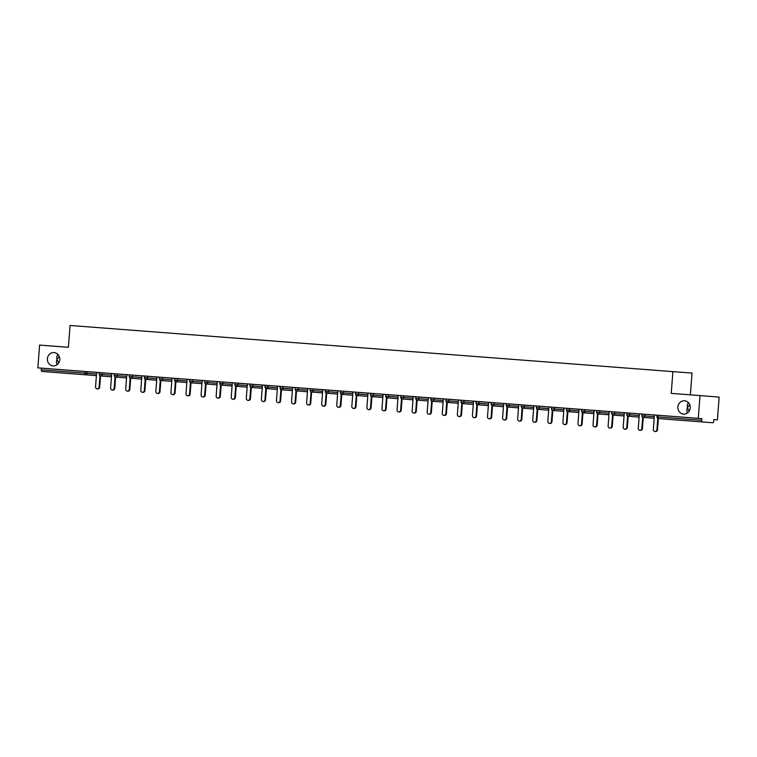 <?xml version="1.0" encoding="UTF-8"?>
<svg xmlns="http://www.w3.org/2000/svg" width="757" height="757" viewBox="0 0 757 757"><rect width="100%" height="100%" fill="white"/><g stroke="black" fill="none" stroke-linecap="round" stroke-linejoin="round"><path stroke-width="1.14" d="M58.696 362.944L56.955 359.528L56.302 361.941L56.983 364.77M59.765 359.707A6.671 6.207 94.6 0 1 53.047 365.886A6.671 6.207 94.6 0 1 47.398 358.761A6.671 6.207 94.6 0 1 54.116 352.582A6.671 6.207 94.6 0 1 59.765 359.707M689.163 411.136L687.422 407.72L686.769 410.133L687.451 412.962M690.233 407.9A6.671 6.207 94.6 0 1 683.514 414.079A6.671 6.207 94.6 0 1 677.865 406.954A6.671 6.207 94.6 0 1 684.583 400.775A6.671 6.207 94.6 0 1 690.233 407.9M695.058 421.384L685.956 420.674L695.058 421.384M64.591 373.192L55.488 372.482L64.591 373.192M690.356 394.842L692.03 373.087L70.079 325.472L68.395 347.302L39.601 345.097L37.85 367.864L698.276 418.337L700.026 395.58L719.15 397.113L717.399 419.87L713.823 419.586L713.69 421.252A1.561 0.577 94.4 0 1 712.999 422.766L669.226 419.416A1.561 1.457 94.6 0 1 669.216 419.416L669.216 419.416A1.561 1.561 0 0 0 669.226 419.416L658.391 418.545A1.561 1.457 94.6 0 1 658.391 418.545A1.561 0.577 94.4 0 1 657.947 416.946L701.72 420.286L701.853 418.63L698.276 418.337M713.823 419.605L717.399 419.87M657.199 415.215L701.853 418.63M701.72 420.286A1.561 0.577 94.4 0 0 702.174 421.895M52.574 372.283L96.357 375.633L52.574 372.283A1.561 0.577 -85.6 0 1 52.574 372.283L41.749 371.413A1.561 0.577 -85.6 0 1 41.294 369.813L41.427 368.148L37.85 367.864M672.907 371.555L671.222 393.375L700.026 395.58M658.07 415.281L657.947 416.946L656.962 416.87L657.085 415.205L645.021 414.287L644.888 415.953L654.313 416.7M41.427 368.148L111.724 373.561M99.404 372.586L99.167 374.232A1.561 1.561 0 0 0 100.596 375.917A1.561 1.457 -85.4 0 0 102.176 374.469L111.601 375.226M114.477 373.731L129.447 374.895M129.551 374.885L156.954 377.014M144.634 376.04L144.388 377.696A1.561 1.561 0 0 0 145.827 379.371A1.561 1.457 -85.4 0 0 147.397 377.923L156.822 378.68M159.708 377.194L174.668 378.358M174.782 378.339L202.176 380.468M189.856 379.494L189.619 381.15A1.561 1.561 0 0 0 191.057 382.824A1.561 1.457 -85.4 0 0 192.628 381.377L202.053 382.134M204.929 380.648L230.1 382.588M220.003 381.802L219.767 383.449A1.561 1.561 0 0 0 221.205 385.133A1.561 1.457 -85.4 0 0 222.776 383.685L232.2 384.442M235.086 382.957L247.407 383.931M250.16 384.102L295.277 387.575M265.234 385.256L264.997 386.912A1.561 1.561 0 0 0 266.426 388.587A1.561 1.457 -85.4 0 0 268.006 387.139L277.431 387.896M280.308 386.411L280.071 388.067A1.561 1.561 0 0 0 281.509 389.741A1.561 1.457 -85.4 0 0 283.08 388.294L292.505 389.051M295.381 387.565L322.785 389.694M310.465 388.71L310.219 390.366A1.561 1.561 0 0 0 311.657 392.05A1.561 1.457 -85.4 0 0 313.228 390.603L322.652 391.35M325.538 389.864L340.499 391.028M340.612 391.019L355.572 392.183M355.686 392.173L368.006 393.148M370.76 393.318L385.729 394.482M385.833 394.473L413.237 396.602M400.917 395.627L400.68 397.283A1.561 1.561 0 0 0 402.109 398.958A1.561 1.457 -85.4 0 0 403.689 397.51L413.114 398.267M415.99 396.782L443.384 398.911M431.064 397.936L430.828 399.582A1.561 1.561 0 0 0 432.256 401.267A1.561 1.457 -85.4 0 0 433.837 399.819L443.261 400.576M446.138 399.081L458.468 400.065M461.212 400.235L486.391 402.175M476.295 401.39L476.049 403.046A1.561 1.561 0 0 0 477.487 404.721A1.561 1.457 -85.4 0 0 479.058 403.273L488.483 404.03M491.369 402.544L503.689 403.519M506.442 403.689L521.403 404.853M521.516 404.844L533.846 405.828M536.59 405.998L551.56 407.162M551.664 407.152L579.067 409.282M566.747 408.307L566.51 409.953A1.561 1.561 0 0 0 567.939 411.638A1.561 1.457 -85.4 0 0 569.519 410.19L578.944 410.947M581.821 409.452L596.781 410.616M596.894 410.606L609.215 411.581M611.968 411.761L624.298 412.735M627.042 412.915L642.012 414.079M642.125 414.06L645.021 414.287M626.938 412.925L621.497 412.508L624.298 412.726L623.191 427.118A1.93 1.788 -85.4 0 0 624.818 429.172A1.93 1.788 -85.4 0 0 626.768 427.393L627.638 416.066M614.873 411.978L614.741 413.644L611.732 413.417L611.864 411.751L606.414 411.354L609.224 411.571L608.117 425.964A1.93 1.788 -85.4 0 0 609.745 428.017A1.93 1.788 -85.4 0 0 611.684 426.238L612.555 414.912M584.716 409.679L584.593 411.335L582.568 411.183L581.584 411.108L581.707 409.442L576.266 409.045L579.067 409.263L577.96 423.655A1.93 1.788 -85.4 0 0 579.597 425.718A1.93 1.788 -85.4 0 0 581.537 423.929L582.407 412.612M539.495 406.216L539.363 407.881L536.353 407.654L536.486 405.989L531.036 405.591L533.846 405.809L532.739 420.201A1.93 1.788 -85.4 0 0 534.366 422.264A1.93 1.788 -85.4 0 0 536.306 420.476L537.186 409.149M506.329 403.708L500.888 403.292L503.689 403.5L502.582 417.892A1.93 1.788 -85.4 0 0 504.219 419.955A1.93 1.788 -85.4 0 0 506.159 418.167L507.029 406.85M494.264 402.762L494.141 404.427L491.132 404.191L491.255 402.535L486.391 402.185M461.108 400.245L455.667 399.828L458.468 400.046L457.36 414.439A1.93 1.788 -85.4 0 0 458.988 416.501A1.93 1.788 -85.4 0 0 460.937 414.713L461.808 403.396M449.043 399.308L448.91 400.964L445.901 400.737L446.034 399.071L440.583 398.684L443.394 398.892L442.277 413.284A1.93 1.788 -85.4 0 0 443.914 415.347A1.93 1.788 -85.4 0 0 445.854 413.559L446.725 402.241M415.877 396.791L410.436 396.375L413.237 396.592L412.13 410.985A1.93 1.788 -85.4 0 0 413.767 413.038A1.93 1.788 -85.4 0 0 415.707 411.259L416.577 399.933M370.656 393.337L365.205 392.921L368.016 393.138L366.908 407.531A1.93 1.788 -85.4 0 0 368.536 409.584A1.93 1.788 -85.4 0 0 370.476 407.796L371.346 396.479M328.434 390.092L328.311 391.748L326.286 391.596L325.302 391.52L325.425 389.855L319.984 389.458L322.785 389.675L321.678 404.068A1.93 1.788 -85.4 0 0 323.315 406.13A1.93 1.788 -85.4 0 0 325.255 404.342L326.125 393.025M250.047 384.111L244.606 383.695L247.407 383.913L246.299 398.305A1.93 1.788 -85.4 0 0 247.936 400.368A1.93 1.788 -85.4 0 0 249.876 398.579L250.747 387.262M237.982 383.174L237.849 384.84L234.85 384.603L234.973 382.947L230.1 382.597M204.825 380.657L199.375 380.241L202.185 380.459L201.078 394.851A1.93 1.788 -85.4 0 0 202.706 396.914A1.93 1.788 -85.4 0 0 204.645 395.126L205.516 383.799M159.595 377.204L154.154 376.787L156.954 377.005L155.847 391.397A1.93 1.788 -85.4 0 0 157.484 393.451A1.93 1.788 -85.4 0 0 159.424 391.672L160.295 380.345M117.382 373.958L117.25 375.614L114.241 375.387L114.373 373.721L108.923 373.333L111.724 373.542L110.617 387.934A1.93 1.788 -85.4 0 0 112.254 389.997A1.93 1.788 -85.4 0 0 114.193 388.209L115.064 376.891M688.283 402.497L687.148 405.232L687.422 407.72L689.693 404.588M57.816 354.314L56.68 357.039L56.955 359.528L59.226 356.405M654.445 415.025L653.338 429.418A1.93 1.788 -85.4 0 0 654.975 431.481A1.93 1.788 -85.4 0 0 656.915 429.692L657.786 418.375M656.915 429.692L657.492 429.739A1.93 1.788 94.6 0 1 655.543 431.528L654.975 431.481M657.492 429.739L658.353 418.545M639.372 413.871L638.265 428.263A1.93 1.788 -85.4 0 0 639.902 430.326A1.93 1.788 -85.4 0 0 641.841 428.538L642.712 417.221M641.841 428.538L642.409 428.585A1.93 1.788 94.6 0 1 640.469 430.373L639.902 430.326M642.409 428.585L643.27 417.391M626.768 427.393L627.335 427.431A1.93 1.788 94.6 0 1 625.396 429.219L624.818 429.172M627.335 427.431L628.196 416.236M611.684 426.238L612.262 426.286A1.93 1.788 94.6 0 1 610.322 428.065L609.745 428.017M612.262 426.286L613.123 415.091M594.141 410.417L593.034 424.809A1.93 1.788 -85.4 0 0 594.671 426.872A1.93 1.788 -85.4 0 0 596.611 425.084L597.481 413.757M596.611 425.084L597.188 425.131A1.93 1.788 94.6 0 1 595.248 426.92L594.671 426.872M597.188 425.131L598.049 413.937M581.537 423.929L582.114 423.977A1.93 1.788 94.6 0 1 580.165 425.765L579.597 425.718M582.114 423.977L582.975 412.783M563.993 408.108L562.886 422.51A1.93 1.788 -85.4 0 0 564.523 424.563A1.93 1.788 -85.4 0 0 566.463 422.775L567.334 411.458M566.463 422.775L567.031 422.822A1.93 1.788 94.6 0 1 565.091 424.611L564.523 424.563M567.031 422.822L567.901 411.628M548.92 406.963L547.813 421.356A1.93 1.788 -85.4 0 0 549.44 423.409A1.93 1.788 -85.4 0 0 551.389 421.63L552.26 410.303M551.389 421.63L551.957 421.677A1.93 1.788 94.6 0 1 550.017 423.456L549.44 423.409M551.957 421.677L552.818 410.474M536.306 420.476L536.883 420.523A1.93 1.788 94.6 0 1 534.944 422.302L534.366 422.264M536.883 420.523L537.744 409.329M518.763 404.654L517.656 419.047A1.93 1.788 -85.4 0 0 519.293 421.11A1.93 1.788 -85.4 0 0 521.232 419.321L522.103 408.004M521.232 419.321L521.81 419.369A1.93 1.788 94.6 0 1 519.87 421.157L519.293 421.11M521.81 419.369L522.671 408.174M506.159 418.167L506.736 418.214A1.93 1.788 94.6 0 1 504.787 420.003L504.219 419.955M506.736 418.214L507.597 407.02L518.46 407.891A1.561 1.457 -85.4 0 0 518.517 407.9A1.561 1.561 0 0 1 518.469 407.891A1.561 1.457 94.6 0 1 518.46 407.891L518.46 407.891A1.561 1.561 0 0 0 518.469 407.891M488.615 402.346L487.508 416.747A1.93 1.788 -85.4 0 0 489.145 418.801A1.93 1.788 -85.4 0 0 491.085 417.022L491.955 405.695M491.085 417.022L491.662 417.06A1.93 1.788 94.6 0 1 489.713 418.848L489.145 418.801M491.662 417.06L492.523 405.866M473.541 401.201L472.434 415.593A1.93 1.788 -85.4 0 0 474.062 417.656A1.93 1.788 -85.4 0 0 476.011 415.867L476.882 404.541M476.011 415.867L476.579 415.915A1.93 1.788 94.6 0 1 474.639 417.694L474.062 417.656M476.579 415.915L477.44 404.721M460.937 414.713L461.505 414.76A1.93 1.788 94.6 0 1 459.565 416.549L458.988 416.501M461.505 414.76L462.366 403.566M445.854 413.559L446.431 413.606A1.93 1.788 94.6 0 1 444.491 415.394L443.914 415.347M446.431 413.606L447.292 402.412M428.311 397.737L427.203 412.139A1.93 1.788 -85.4 0 0 428.841 414.193A1.93 1.788 -85.4 0 0 430.78 412.404L431.651 401.087M430.78 412.404L431.358 412.451A1.93 1.788 94.6 0 1 429.418 414.24L428.841 414.193M431.358 412.451L432.219 401.257M415.707 411.259L416.284 411.306A1.93 1.788 94.6 0 1 414.334 413.085L413.767 413.038M416.284 411.306L417.145 400.112M398.163 395.438L397.056 409.83A1.93 1.788 -85.4 0 0 398.693 411.893A1.93 1.788 -85.4 0 0 400.633 410.105L401.503 398.778M400.633 410.105L401.201 410.152A1.93 1.788 94.6 0 1 399.261 411.94L398.693 411.893M401.201 410.152L402.062 398.958M383.089 394.283L381.982 408.676A1.93 1.788 -85.4 0 0 383.61 410.739A1.93 1.788 -85.4 0 0 385.559 408.95L386.43 397.633M385.559 408.95L386.127 408.998A1.93 1.788 94.6 0 1 384.187 410.786L383.61 410.739M386.127 408.998L386.988 397.803M370.476 407.796L371.053 407.843A1.93 1.788 94.6 0 1 369.113 409.632L368.536 409.584M371.053 407.843L371.914 396.649M352.932 391.984L351.825 406.377A1.93 1.788 -85.4 0 0 353.462 408.43A1.93 1.788 -85.4 0 0 355.402 406.651L356.273 395.324M355.402 406.651L355.979 406.689A1.93 1.788 94.6 0 1 354.039 408.477L353.462 408.43M355.979 406.689L356.84 395.495M337.859 390.83L336.751 405.222A1.93 1.788 -85.4 0 0 338.388 407.285A1.93 1.788 -85.4 0 0 340.328 405.497L341.199 394.17M340.328 405.497L340.905 405.544A1.93 1.788 94.6 0 1 338.956 407.323L338.388 407.285M340.905 405.544L341.767 394.35L352.63 395.22A1.561 1.457 -85.4 0 0 352.686 395.22A1.561 1.561 0 0 1 352.639 395.22A1.561 1.457 94.6 0 1 352.63 395.22L352.63 395.22A1.561 1.561 0 0 0 352.639 395.22M325.255 404.342L325.832 404.389A1.93 1.788 94.6 0 1 323.882 406.178L323.315 406.13M325.832 404.389L326.693 393.195M307.711 388.521L306.604 402.913A1.93 1.788 -85.4 0 0 308.231 404.976A1.93 1.788 -85.4 0 0 310.181 403.188L311.051 391.871M310.181 403.188L310.748 403.235A1.93 1.788 94.6 0 1 308.809 405.023L308.231 404.976M310.748 403.235L311.61 392.041M292.637 387.366L291.53 401.768A1.93 1.788 -85.4 0 0 293.158 403.822A1.93 1.788 -85.4 0 0 295.107 402.043L295.978 390.716M295.107 402.043L295.675 402.081A1.93 1.788 94.6 0 1 293.735 403.869L293.158 403.822M295.675 402.081L296.536 390.886M277.564 386.221L276.447 400.614A1.93 1.788 -85.4 0 0 278.084 402.667A1.93 1.788 -85.4 0 0 280.024 400.888L280.894 389.562M280.024 400.888L280.601 400.936A1.93 1.788 94.6 0 1 278.661 402.715L278.084 402.667M280.601 400.936L281.462 389.741M262.48 385.067L261.373 399.459A1.93 1.788 -85.4 0 0 263.01 401.522A1.93 1.788 -85.4 0 0 264.95 399.734L265.821 388.407M264.95 399.734L265.527 399.781A1.93 1.788 94.6 0 1 263.587 401.57L263.01 401.522M265.527 399.781L266.388 388.587M249.876 398.579L250.453 398.627A1.93 1.788 94.6 0 1 248.504 400.415L247.936 400.368M250.453 398.627L251.315 387.433M232.333 382.758L231.226 397.16A1.93 1.788 -85.4 0 0 232.863 399.213A1.93 1.788 -85.4 0 0 234.802 397.425L235.673 386.108M234.802 397.425L235.37 397.472A1.93 1.788 94.6 0 1 233.43 399.261L232.863 399.213M235.37 397.472L236.231 386.278M217.259 381.613L216.152 396.006A1.93 1.788 -85.4 0 0 217.779 398.059A1.93 1.788 -85.4 0 0 219.729 396.28L220.599 384.953M219.729 396.28L220.296 396.327A1.93 1.788 94.6 0 1 218.357 398.106L217.779 398.059M220.296 396.327L221.158 385.124M204.645 395.126L205.223 395.173A1.93 1.788 94.6 0 1 203.283 396.952L202.706 396.914M205.223 395.173L206.084 383.979M187.102 379.304L185.995 393.697A1.93 1.788 -85.4 0 0 187.632 395.76A1.93 1.788 -85.4 0 0 189.572 393.971L190.442 382.654M189.572 393.971L190.149 394.019A1.93 1.788 94.6 0 1 188.209 395.807L187.632 395.76M190.149 394.019L191.01 382.824M172.028 378.15L170.921 392.542A1.93 1.788 -85.4 0 0 172.558 394.605A1.93 1.788 -85.4 0 0 174.498 392.817L175.369 381.5M174.498 392.817L175.075 392.864A1.93 1.788 94.6 0 1 173.126 394.652L172.558 394.605M175.075 392.864L175.936 381.67L186.799 382.54A1.561 1.457 -85.4 0 0 186.856 382.55A1.561 1.561 0 0 1 186.809 382.54A1.561 1.457 94.6 0 1 186.799 382.54L186.799 382.54A1.561 1.561 0 0 0 186.809 382.54M159.424 391.672L159.992 391.71A1.93 1.788 94.6 0 1 158.052 393.498L157.484 393.451M159.992 391.71L160.863 380.516M141.881 375.851L140.774 390.243A1.93 1.788 -85.4 0 0 142.401 392.306A1.93 1.788 -85.4 0 0 144.35 390.517L145.221 379.191M144.35 390.517L144.918 390.565A1.93 1.788 94.6 0 1 142.978 392.344L142.401 392.306M144.918 390.565L145.779 379.371M126.807 374.696L125.7 389.089A1.93 1.788 -85.4 0 0 127.327 391.151A1.93 1.788 -85.4 0 0 129.267 389.363L130.147 378.036M129.267 389.363L129.844 389.41A1.93 1.788 94.6 0 1 127.905 391.199L127.327 391.151M129.844 389.41L130.706 378.216M114.193 388.209L114.771 388.256A1.93 1.788 94.6 0 1 112.831 390.044L112.254 389.997M114.771 388.256L115.632 377.062M96.65 372.387L95.543 386.789A1.93 1.788 -85.4 0 0 97.18 388.843A1.93 1.788 -85.4 0 0 99.12 387.054L99.99 375.737M99.12 387.054L99.697 387.101A1.93 1.788 94.6 0 1 97.757 388.89L97.18 388.843M99.697 387.101L100.558 375.907M96.357 375.633A1.561 1.561 0 0 0 96.404 375.633A1.561 1.457 -85.4 0 1 96.357 375.633L41.749 371.413M41.294 369.813L85.077 373.154L85.2 371.498M87.225 371.649L87.102 373.315A1.561 1.457 -85.4 0 1 85.532 374.762A1.561 0.577 -85.6 0 1 85.077 373.154L96.527 374.072M654.152 418.261A1.561 1.457 -85.4 0 0 654.199 418.271A1.561 1.561 0 0 1 654.152 418.261A1.561 1.457 94.6 0 1 654.143 418.261L654.143 418.261A1.561 1.561 0 0 0 654.152 418.261L643.318 417.4A1.561 1.457 -85.4 0 0 644.888 415.953L641.889 415.716A1.561 1.561 0 0 0 643.318 417.4A1.561 1.457 94.6 0 1 643.318 417.4M629.947 413.133L629.815 414.798L639.239 415.555M611.732 413.417A1.561 1.561 0 0 0 613.17 415.091L613.17 415.091A1.561 1.457 -85.4 0 0 614.741 413.644L624.165 414.401M599.79 410.824L599.667 412.489L609.092 413.246M581.584 411.108A1.561 1.561 0 0 0 583.013 412.783A1.561 1.457 94.6 0 1 583.013 412.783A1.561 1.457 -85.4 0 0 584.593 411.335L594.018 412.092M569.643 408.525L569.519 410.19L566.51 409.953M554.569 407.37L554.436 409.035L563.861 409.792M536.353 407.654A1.561 1.561 0 0 0 537.792 409.329L537.792 409.329A1.561 1.457 -85.4 0 0 539.363 407.881L548.787 408.638M524.421 405.071L524.289 406.727L533.713 407.484M509.338 403.916L509.215 405.582L518.64 406.329M491.132 404.191A1.561 1.561 0 0 0 492.561 405.875A1.561 1.457 94.6 0 1 492.561 405.875A1.561 1.457 -85.4 0 0 494.141 404.427L503.566 405.184M479.19 401.607L479.058 403.273L476.049 403.046M464.117 400.462L463.984 402.118L473.409 402.875M445.901 400.737A1.561 1.561 0 0 0 447.34 402.412A1.561 1.457 94.6 0 0 447.34 402.421A1.561 1.457 -85.4 0 0 448.91 400.964L458.335 401.721M433.96 398.154L433.837 399.819L430.828 399.582M418.886 396.999L418.763 398.665L428.188 399.422M403.812 395.845L403.689 397.51L400.68 397.283M388.738 394.7L388.606 396.356L398.031 397.113M373.665 393.545L373.532 395.211L382.957 395.968M358.581 392.391L358.458 394.056L367.883 394.813M343.508 391.237L343.385 392.902L352.809 393.659M325.302 391.52A1.561 1.561 0 0 0 326.731 393.195A1.561 1.457 94.6 0 1 326.731 393.195A1.561 1.457 -85.4 0 0 328.311 391.748L337.736 392.505M313.36 388.937L313.228 390.603L310.219 390.366M298.286 387.783L298.154 389.448L307.579 390.205M283.213 386.628L283.08 388.294L280.071 388.067M268.129 385.474L268.006 387.139L264.997 386.912M253.056 384.329L252.933 385.985L262.357 386.742M234.85 384.603A1.561 1.561 0 0 0 236.279 386.288A1.561 1.457 94.6 0 1 236.279 386.288A1.561 1.457 -85.4 0 0 237.849 384.84L247.274 385.597M222.908 382.02L222.776 383.685L219.767 383.449M207.834 380.866L207.702 382.531L217.127 383.288M192.751 379.721L192.628 381.377L189.619 381.15M177.677 378.566L177.554 380.232L186.979 380.979M162.604 377.412L162.481 379.077L171.905 379.834M147.53 376.257L147.397 377.923L144.388 377.696M132.456 375.112L132.324 376.768L141.748 377.525M114.241 375.387A1.561 1.561 0 0 0 115.679 377.062A1.561 1.457 94.6 0 1 115.679 377.062A1.561 1.457 -85.4 0 0 117.25 375.614L126.674 376.371M102.299 372.804L102.176 374.469L99.167 374.232M639.069 417.116A1.561 1.457 -85.4 0 0 639.126 417.116A1.561 1.561 0 0 1 639.069 417.116L639.069 417.116A1.561 1.457 94.6 0 1 639.059 417.107L628.244 416.246A1.561 1.457 -85.4 0 0 629.815 414.798L626.805 414.562A1.561 1.561 0 0 0 628.244 416.246L628.244 416.246M623.995 415.962A1.561 1.457 -85.4 0 0 624.042 415.962A1.561 1.561 0 0 1 623.995 415.962L623.995 415.962A1.561 1.457 94.6 0 1 623.986 415.962L613.17 415.091M608.921 414.808A1.561 1.457 -85.4 0 0 608.969 414.808A1.561 1.561 0 0 1 608.921 414.808A1.561 1.457 94.6 0 1 608.912 414.808L608.912 414.808A1.561 1.561 0 0 0 608.921 414.808L598.096 413.937A1.561 1.457 -85.4 0 0 599.667 412.489L596.658 412.262A1.561 1.561 0 0 0 598.096 413.937L598.096 413.937M578.774 412.499A1.561 1.457 -85.4 0 0 578.821 412.508A1.561 1.561 0 0 1 578.774 412.499A1.561 1.457 94.6 0 1 578.764 412.499L578.764 412.499A1.561 1.561 0 0 0 578.774 412.499L567.939 411.638A1.561 1.457 94.6 0 1 567.939 411.638M563.691 411.354A1.561 1.457 -85.4 0 0 563.747 411.354A1.561 1.561 0 0 1 563.7 411.354L563.691 411.354A1.561 1.457 94.6 0 1 563.681 411.354A1.561 1.561 0 0 0 563.7 411.354L552.865 410.483A1.561 1.457 -85.4 0 0 554.436 409.035L551.427 408.808A1.561 1.561 0 0 0 552.865 410.483L552.865 410.483M537.792 409.329L548.617 410.199A1.561 1.457 -85.4 0 0 548.664 410.199A1.561 1.561 0 0 1 548.617 410.199L548.617 410.199A1.561 1.457 94.6 0 1 548.607 410.199M533.543 409.045A1.561 1.457 -85.4 0 0 533.59 409.045A1.561 1.561 0 0 1 533.543 409.045L533.543 409.045A1.561 1.457 94.6 0 1 533.534 409.045L522.718 408.174A1.561 1.457 -85.4 0 0 524.289 406.727L521.28 406.5A1.561 1.561 0 0 0 522.718 408.174L522.718 408.174M507.644 407.029A1.561 1.457 -85.4 0 0 509.215 405.582L506.206 405.345A1.561 1.561 0 0 0 507.635 407.029A1.561 1.457 94.6 0 0 507.644 407.029M503.396 406.746A1.561 1.457 -85.4 0 0 503.443 406.746A1.561 1.561 0 0 1 503.396 406.746A1.561 1.457 94.6 0 1 503.386 406.746L503.386 406.746A1.561 1.561 0 0 0 503.396 406.746L492.561 405.875M488.322 405.591A1.561 1.457 -85.4 0 0 488.369 405.591A1.561 1.561 0 0 1 488.322 405.591A1.561 1.457 94.6 0 1 488.303 405.591A1.561 1.561 0 0 0 488.322 405.591L477.487 404.721A1.561 1.457 94.6 0 1 477.487 404.721M473.239 404.437A1.561 1.457 -85.4 0 0 473.295 404.437A1.561 1.561 0 0 1 473.239 404.437L473.239 404.437A1.561 1.457 94.6 0 1 473.229 404.437L462.413 403.566A1.561 1.457 -85.4 0 0 463.984 402.118L460.975 401.891A1.561 1.561 0 0 0 462.413 403.566L462.413 403.566M458.165 403.282A1.561 1.457 -85.4 0 0 458.212 403.292A1.561 1.561 0 0 1 458.165 403.282L458.165 403.282A1.561 1.457 94.6 0 1 458.155 403.282L447.34 402.412M432.266 401.267A1.561 1.457 94.6 0 1 432.256 401.267L443.082 402.128M417.192 400.112A1.561 1.457 -85.4 0 0 418.763 398.665L415.754 398.437A1.561 1.561 0 0 0 417.183 400.112A1.561 1.457 94.6 0 1 417.183 400.112L428.008 400.983M412.943 399.828A1.561 1.457 -85.4 0 0 412.991 399.828A1.561 1.561 0 0 1 412.943 399.828A1.561 1.457 94.6 0 1 412.934 399.828L412.934 399.828A1.561 1.561 0 0 0 412.943 399.828L402.109 398.958A1.561 1.457 94.6 0 1 402.109 398.958M387.035 397.803A1.561 1.457 -85.4 0 0 388.606 396.356L385.597 396.129A1.561 1.561 0 0 0 387.035 397.803L397.86 398.674A1.561 1.457 94.6 0 1 397.851 398.674L397.86 398.674A1.561 1.457 -85.4 0 0 397.917 398.674M371.961 396.659A1.561 1.457 -85.4 0 0 373.532 395.211L370.523 394.974A1.561 1.561 0 0 0 371.961 396.659L382.787 397.52A1.561 1.457 -85.4 0 0 382.834 397.529A1.561 1.561 0 0 1 382.787 397.52L382.787 397.52A1.561 1.457 94.6 0 1 382.777 397.52M367.713 396.375A1.561 1.457 -85.4 0 0 367.76 396.375A1.561 1.561 0 0 1 367.713 396.375L367.713 396.375A1.561 1.457 94.6 0 1 367.703 396.375L356.888 395.504A1.561 1.457 -85.4 0 0 358.458 394.056L355.449 393.82A1.561 1.561 0 0 0 356.888 395.504L356.888 395.504M341.814 394.35A1.561 1.457 -85.4 0 0 343.385 392.902L340.376 392.675A1.561 1.561 0 0 0 341.804 394.35A1.561 1.457 94.6 0 0 341.814 394.35M337.565 394.066A1.561 1.457 -85.4 0 0 337.613 394.066A1.561 1.561 0 0 1 337.565 394.066A1.561 1.457 94.6 0 1 337.556 394.066L337.556 394.066A1.561 1.561 0 0 0 337.565 394.066L326.731 393.195M322.491 392.911A1.561 1.457 -85.4 0 0 322.539 392.921A1.561 1.561 0 0 1 322.491 392.911A1.561 1.457 94.6 0 1 322.473 392.911A1.561 1.561 0 0 0 322.491 392.911L311.657 392.05A1.561 1.457 94.6 0 1 311.657 392.05M307.408 391.766A1.561 1.457 -85.4 0 0 307.465 391.766A1.561 1.561 0 0 1 307.408 391.766L307.408 391.766A1.561 1.457 94.6 0 1 307.399 391.757L296.583 390.896A1.561 1.457 -85.4 0 0 298.154 389.448L295.145 389.212A1.561 1.561 0 0 0 296.583 390.896L296.583 390.896M292.334 390.612A1.561 1.457 -85.4 0 0 292.382 390.612A1.561 1.561 0 0 1 292.334 390.612L292.334 390.612A1.561 1.457 94.6 0 1 292.325 390.612L281.509 389.741M277.261 389.458A1.561 1.457 -85.4 0 0 277.308 389.458A1.561 1.561 0 0 1 277.261 389.458A1.561 1.457 94.6 0 1 277.251 389.458L277.251 389.458A1.561 1.561 0 0 0 277.261 389.458L266.426 388.587A1.561 1.457 94.6 0 1 266.426 388.587M251.362 387.433A1.561 1.457 -85.4 0 0 252.933 385.985L249.924 385.758A1.561 1.561 0 0 0 251.352 387.433A1.561 1.457 94.6 0 1 251.352 387.433L262.177 388.303M247.113 387.149A1.561 1.457 -85.4 0 0 247.16 387.158A1.561 1.561 0 0 1 247.113 387.149A1.561 1.457 94.6 0 1 247.104 387.149L247.104 387.149A1.561 1.561 0 0 0 247.113 387.149L236.279 386.288M232.03 386.004A1.561 1.457 -85.4 0 0 232.087 386.004A1.561 1.561 0 0 1 232.03 386.004L232.03 386.004A1.561 1.457 94.6 0 1 232.02 386.004L221.205 385.133M206.131 383.979A1.561 1.457 -85.4 0 0 207.702 382.531L204.693 382.304A1.561 1.561 0 0 0 206.131 383.979L216.956 384.849A1.561 1.457 -85.4 0 0 217.004 384.849A1.561 1.561 0 0 1 216.956 384.849L216.956 384.849A1.561 1.457 94.6 0 1 216.947 384.849M201.882 383.695A1.561 1.457 -85.4 0 0 201.93 383.695A1.561 1.561 0 0 1 201.882 383.695A1.561 1.457 94.6 0 1 201.873 383.695L201.873 383.695A1.561 1.561 0 0 0 201.882 383.695L191.057 382.824M175.984 381.679A1.561 1.457 -85.4 0 0 177.554 380.232L174.545 379.995A1.561 1.561 0 0 0 175.974 381.679A1.561 1.457 94.6 0 0 175.984 381.679M171.735 381.396A1.561 1.457 -85.4 0 0 171.782 381.396A1.561 1.561 0 0 1 171.735 381.396A1.561 1.457 94.6 0 1 171.725 381.396L171.725 381.396A1.561 1.561 0 0 0 171.735 381.396L160.9 380.525A1.561 1.457 -85.4 0 0 162.481 379.077L159.472 378.841A1.561 1.561 0 0 0 160.9 380.525A1.561 1.457 94.6 0 1 160.9 380.525M156.652 380.241A1.561 1.457 -85.4 0 0 156.708 380.241A1.561 1.561 0 0 1 156.661 380.241L156.652 380.241A1.561 1.457 94.6 0 1 156.642 380.241A1.561 1.561 0 0 0 156.661 380.241L145.827 379.371M141.578 379.087A1.561 1.457 -85.4 0 0 141.625 379.087A1.561 1.561 0 0 1 141.578 379.087L141.578 379.087A1.561 1.457 94.6 0 1 141.568 379.087L130.753 378.216A1.561 1.457 -85.4 0 0 132.324 376.768L129.315 376.541A1.561 1.561 0 0 0 130.753 378.216L130.753 378.216M126.504 377.932A1.561 1.457 -85.4 0 0 126.551 377.942A1.561 1.561 0 0 1 126.504 377.932L126.504 377.932A1.561 1.457 94.6 0 1 126.495 377.932L115.679 377.062M111.43 376.778A1.561 1.457 -85.4 0 0 111.478 376.787A1.561 1.561 0 0 1 111.43 376.787A1.561 1.457 94.6 0 1 111.421 376.778L111.421 376.778A1.561 1.561 0 0 0 111.43 376.787L100.596 375.917A1.561 1.457 94.6 0 1 100.596 375.917M656.962 416.87A1.561 1.561 0 0 0 658.391 418.545M642.012 414.051L641.889 415.716M626.938 412.906L626.805 414.562M596.781 410.597L596.658 412.262M583.013 412.783L593.838 413.653M551.56 407.143L551.427 408.808M521.412 404.834L521.28 406.5M506.329 403.68L506.206 405.345M461.108 400.226L460.975 401.891M415.877 396.772L415.754 398.437M385.729 394.463L385.597 396.129M370.656 393.309L370.523 394.974M355.582 392.164L355.449 393.82M340.499 391.009L340.376 392.675M295.277 387.556L295.145 389.212M250.047 384.092L249.924 385.758M204.825 380.639L204.693 382.304M174.668 378.33L174.545 379.995M159.595 377.185L159.472 378.841M129.447 374.876L129.315 376.541"/></g></svg>
